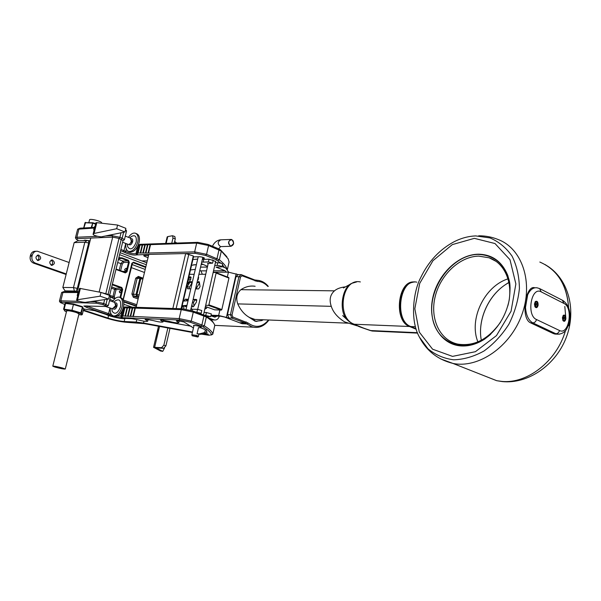 <?xml version="1.0" encoding="UTF-8"?>
<svg xmlns="http://www.w3.org/2000/svg" width="601" height="601" viewBox="0 0 601 601"><rect width="100%" height="100%" fill="white"/><g stroke="black" fill="none" stroke-linecap="round" stroke-linejoin="round"><path stroke-width="0.9" d="M198.142 277.662L198.758 277.662M188.639 277.88L191.171 277.654M188.301 283.319L187.94 280.885M196.595 288.901L196.948 287.286L199.517 283.101M164.516 348.069L162.736 351.382L156.162 347.896L163.645 348.34L165.906 345.845L169.985 328.356M196.888 300.154L194.897 300.109L193.462 302.446L193.98 305.992M183.305 305.631L181.532 308.523M188.233 299.959L187.324 299.937L186.167 300.868M189.037 288.811L189.383 287.21L191.907 283.094M268.932 320.002C264.62 325.81 259.444 328.206 253.397 327.199L251.594 326.689L245.193 322.925L231.903 318.132L230.461 314.654L238.958 276.61L241.219 274.619L254.674 279.946L258.633 280.442C262.344 281.073 265.567 283.063 268.301 286.407M267.798 286.399C264.74 283.086 261.217 281.418 257.236 281.403L242.09 275.799L240.52 276.933L232.024 314.977L232.887 317.065L248.078 323L246.868 323.916L242.045 323.699L224.624 317.05L220.725 316.239L211.146 315.871M213.212 272.223L228.425 272.155L238.364 274.627M240.738 274.619L238.251 274.627L235.99 276.61L227.494 314.548L228.936 318.012L218.659 315.495L211.034 315.209M214.647 309.831L221.356 310.093L221.844 309.56L228.936 278.083L228.741 277.549L216.037 272.576M205.129 307.689L206.564 308.208L204.783 309.207M206.564 308.208L207.097 307.111M248.078 323C255.41 328.296 262.246 327.297 268.579 319.987M256.973 321.407L255.087 321.212L248.243 316.727M263.283 319.77L261.781 320.573L255.831 321.242L249.655 317.546C244.584 314.804 240.618 310.251 237.748 303.903C235.772 297.998 236.832 293.258 240.911 289.682C245.463 286.654 250.204 285.52 255.132 286.286M260.594 319.664L254.899 319.439L249.655 317.546M208.863 318.012L214.482 319.972C216.773 320.213 218.381 318.951 219.312 316.186M195.926 312.084L201.14 313.294L199.57 313.376M204.656 315.232L210.711 316.637L206.999 316.659M78.701 291.748L64.149 291.508L61.88 292.356M124.001 307.186L123.438 307.269M120.561 250.685L124.505 252.337C129.47 254.614 133.572 255.463 136.803 254.884L148.808 254.403L136.126 307.306L125.031 306.946L123.363 307.569M213.475 322.88C212.438 320.836 209.794 318.44 205.542 315.69L192.808 310.972L182.388 308.801L136.126 307.306M198.217 256.762L186.085 309.245M202.529 258.595L204.46 258.212C203.679 257.446 202.049 256.95 199.57 256.74L193.514 256.86M105.558 235.96L112.049 235.675L112.688 237.117L77.499 238.627L76.289 239.243L78.746 240.761M141.896 260.939L147.26 260.849M224.594 267.595L222.468 264.793M220.973 263.268L216.022 259.662L205.58 255.448L195.25 253.321L185.671 253.539L193.297 255.973L193.552 256.68L181.472 308.771M90.082 240.806L84.839 240.107L83.629 240.535M212.416 259.91L215.616 261.675M192.898 259.527L197.669 259.121M144.946 255.53L144.736 256.387L148.026 257.649M144.736 256.387L143.707 255.725L144.263 255.545L148.552 255.463M166.146 243.428L167.769 236.584L172.54 235.735L172.975 238.056L171.758 243.232M172.682 235.787L174.846 236.531L175.289 238.852L174.275 243.15M167.769 236.584L167.168 236.952L165.628 243.443M75.606 238.161L75.441 237.756L76.86 237.245L97.437 236.321M99.142 292.063L112.688 237.117L118.99 238.417L123.04 240.52M112.319 234.578L112.049 235.675L119.922 237.297L122.183 238.176L124.437 239.671L124.106 239.957M229.079 262.089L228.147 258.798L221.326 251.09L208.585 245.546L196.677 243.089L150.55 244.637L148.537 253.013L194.641 251.872L206.571 254.336L219.35 259.79C223.489 263.14 225.991 266.13 226.87 268.76M148.537 253.013L137.659 253.006L135.991 253.577C133.302 254.065 129.884 253.359 125.744 251.458L120.869 249.407M148.808 254.403L185.671 253.539L172.848 308.493M123.318 307.72L181.247 309.613L193.289 312.122L206.346 316.967C210.951 319.95 213.678 322.512 214.534 324.653L214.752 325.562M59.439 301.071L61.61 292.507L77.927 292.529M110.441 296.421L109.652 295.181L107.797 294.22L99.36 292.101M109.367 295.79L110.516 296.639M208.029 334.058L203.792 333.532M206.999 332.007L206.323 332.083M176.739 243.067L174.673 241.452M126.541 231.062L125.459 230.003M93.861 228.064L77.657 229.221L75.456 237.703M138.238 245.14L150.55 244.637M150.182 244.81L148.289 252.69M147.899 244.72L145.893 253.081M147.53 244.892L145.637 252.758M145.262 244.81L143.256 253.149M144.894 244.983L143.008 252.826M142.64 244.9L140.642 253.209M142.279 245.065L140.394 252.893M140.033 244.983L138.035 253.276M139.672 245.155L137.787 252.961M78.002 229.026L80.136 228.17L94.094 227.403M125.601 229.409L126.428 230.694M138.343 244.892L138.801 244.825M138.26 245.133L140.153 244.314L197.789 242.346L208.104 244.472L218.509 248.761L220.529 249.858L226.893 256.777M204.047 312.43L206.428 312.512L211.327 313.91M210.906 315.788L214.88 317.185L216.953 316.096M190.878 309.214L197.564 309.335L201.778 310.522L201.14 313.294M208.096 263.967L207.503 263.433L212.589 263.185L208.427 261.946L201.711 262.156M201.38 263.614L207.54 266.408M200.569 267.137L207.383 267.077M199.81 270.435L200.914 270.871L202.342 274.266L198.923 274.274M226.427 272.163L225.135 270.728L216.06 267.129L221.994 266.859C221.228 266.123 219.613 265.642 217.149 265.424L214.76 265.447M222.603 264.185L222.61 264.155C221.844 263.403 220.229 262.922 217.765 262.705L215.376 262.742M228.658 272.155L225.743 268.054L222.062 266.581M193.199 265.064L196.414 264.545M201.177 264.485L202.807 264.463M213.205 260.488L209.05 259.211L202.334 259.444M111.47 314.593L86.041 305.826M212.431 334.366L212.829 333.983C212.356 331.812 209.516 329.1 204.325 325.862L191.223 321.114L179.166 318.598L122.454 315.923L117.18 316.111M122.589 315.886L124.512 307.915M122.837 316.209L124.88 307.742M125.173 315.998L127.104 308.005M125.429 316.321L127.472 307.825M127.78 316.103L129.711 308.088M128.028 316.426L130.079 307.915M130.394 316.216L132.325 308.178M130.65 316.539L132.701 307.997M133.031 316.321L134.962 308.268M133.287 316.652L135.338 308.088M79.099 301.326L60.806 300.823L59.537 301.334M108.142 305.624L103.703 303.452L95.739 301.792L90.225 301.634M203.168 333.69L208.284 334.284L205.309 333.134M206.151 332.406L207.255 332.233L206.451 331.744M78.836 314.556L81.608 314.939L80.669 313.452L71.827 310.86L64.007 309.785L65.719 302.972L73.54 304.016L82.36 306.638L82.457 307.156L73.082 304.414L65.036 303.37L63.593 309.117L72.188 310.304L81.03 312.903L82.247 314.548M192.365 332.473L144.503 323.669L126.721 322.324C120.696 321.835 113.829 320.401 106.114 318.012L83.284 310.529M64.765 304.459L60.258 302.498L61.452 302.19L96.393 303.22L102.763 304.549L106.94 306.337L106.092 306.48L83.862 305.984L86.687 307.464L109.217 315.029C114.318 316.982 118.457 317.846 121.642 317.621L179.789 320.025L190.224 322.204L203.01 326.801C208.186 330.002 211.019 332.676 211.507 334.825L208.757 335.23L201.433 334.141M200.629 327.432L201.245 327.229C198.638 325.96 196.024 325.381 193.409 325.494L193.898 325.922M83.667 308.989L94.642 310.649L106.234 314.511C109.577 316.539 124.384 319.634 124.858 318.402L131.784 318.673L138.23 319.905C143.579 321.302 146.742 321.73 147.733 321.189L145.134 319.529L146.283 319.319L153.308 320.596C158.769 322.023 162.015 322.452 163.036 321.888L160.497 320.228L161.714 320.01L168.873 321.302C174.455 322.767 177.783 323.203 178.835 322.609L176.363 320.957L177.648 320.724L183.861 321.918L193.432 327.951M192.395 332.015L143.556 323.03L136.179 322.061L124.197 321.49C119.456 321.107 114.047 319.972 107.97 318.094L83.411 310.026M191.216 326.253L163.209 321.137M194.168 274.289L189.465 274.296M160.505 350.992L153.548 347.303L161.579 347.678L163.848 345.184L167.867 327.966M184.447 305.548L185.093 306.705L186.611 305.391M188.391 299.268L185.296 299.2L183.861 301.048M191.524 309.169L191.276 307.472M183.951 308.929L183.478 305.616M191.884 304.842L192.681 306.931L193.868 306.179L196.542 301.837L196.302 299.456L193.139 299.373M196.805 283.454L198.803 281.433L199.382 282.207L200.05 286.579L198.6 288.931L195.558 288.893M188.872 276.888L190.607 276.903L190.81 279.217L188.181 283.514L187.151 284.288M198.345 276.963L198.398 279.232L197.406 280.847M190.802 288.833L187.58 288.78L187.362 286.452L189.999 282.154L191.193 281.396L191.997 283.687M200.546 327.77L200.749 326.891M194.025 325.374L191.869 334.78L196.572 335.426L198.548 336.365M157.793 329.243L155.283 340.053L157.98 329.28M192.155 335.764L197.924 337.033L197.549 336.748L198.075 335.929L197.549 336.748L192.155 335.764L191.862 334.81M199.457 333.878L200.749 334.314L197.06 333.78L199.457 333.878L203.964 332.714C205.347 331.684 205.595 330.588 204.708 329.431L200.696 327.778L198.458 327.665L197.06 333.78M196.054 336.237L196.572 335.426M193.342 328.341L192.373 332.578M202.041 328.236L200.839 327.823M204.708 329.431L202.124 328.266M205.993 329.874C206.879 331.031 206.631 332.12 205.249 333.157L203.964 332.714M200.749 334.314L205.249 333.157M77.086 291.725L76.019 291.357L77.311 288.375L78.115 288.645M109.818 299.493L113.213 300.658M123.881 304.309L132.265 307.179M87.115 240.423L84.854 242.195L73.465 287.571L74.426 291.027L65.073 290.876L62.835 287.443L73.465 287.571L77.311 288.375L88.67 242.984L84.854 242.195L74.171 242.609L77.702 240.806L87.115 240.423L89.977 241.234M76.019 291.357L74.426 291.027M188.466 278.624L190.547 279.645M120.072 252.66L146.794 262.802M88.693 240.753L88.67 242.984L89.466 243.285M146.321 264.771L119.584 254.666M65.073 290.876L66.441 291.545M74.171 242.609L62.835 287.443M136.367 306.315L123.881 302.025L123.716 301.499M131.995 263.433L133.512 262.201L145.825 266.836M145.682 267.453L133.084 262.72L133.512 262.201M132.445 262.802L133.084 262.72L132.025 263.336M122.694 289.517L121.965 289.359L121.364 288.022L121.793 287.503L122.694 289.517L120.726 297.638M118.87 257.589L122.033 257.882L128.404 260.278L129.298 262.299L126.991 271.817L126.263 271.66L128.576 262.149L127.975 260.804L121.605 258.407L118.743 258.114M125.241 272.411L126.263 271.66L122.048 271.239M125.188 272.388L116.068 269.045L125.188 272.388L125.339 272.899L115.963 269.466M129.298 262.299L123.618 262.487L123.017 261.142L127.975 260.804L128.404 260.278M112.748 297.72L114.588 289.314L116.038 289.622L115.437 288.285L121.364 288.022L112.214 284.784M114.851 298.442L115.309 298.412M119.253 270.21L120.839 263.711L123.017 261.142L118.42 259.422M124.632 269.451L126.127 268.219C126.976 269.368 126.623 270.202 125.053 270.713L124.632 269.451M119.283 291.47L120.733 290.238C121.635 291.372 121.304 292.214 119.742 292.777L119.283 291.47M143.143 278.053L141.956 277.947L140.709 278.879L136.9 294.73L137.644 296.398L136.81 296.105L136.074 294.437L139.883 278.579L141.13 277.639L141.979 277.947M37.638 260.451C35.166 257.979 35.474 256.184 38.569 255.064C41.492 257.326 41.319 259.159 38.051 260.556L37.638 260.451M51.423 265.311C48.997 262.862 49.305 261.082 52.347 259.97C55.202 262.216 55.029 264.027 51.814 265.409L51.423 265.311M66.253 273.928L35.301 263.095C32.552 261.788 31.455 259.474 32.003 256.154L32.281 255.087C33.175 252.397 34.881 251.113 37.397 251.241L69.138 262.517M66.102 274.507L33.528 263.125C30.786 261.818 29.697 259.512 30.245 256.199L30.516 255.14C31.41 252.45 33.108 251.165 35.632 251.293L36.052 251.278M51.138 260.165C53.106 261.826 53.143 263.516 51.25 265.236M37.345 255.26C39.396 256.928 39.448 258.64 37.502 260.398M193.297 255.973L181.051 308.756M188.819 254.193L176.153 308.598M90.766 238.056L77.341 291.725M100.082 296.18L101.006 292.424L109.472 295.354L108.563 299.08L100.082 296.18L76.665 299.876C76.094 301.101 85.44 302.851 86.063 302.22L108.563 299.08M101.006 292.424L79.557 288.322L78.536 292.417M77.221 295.504L77.995 292.409L78.626 292.417L77.852 295.519L77.221 295.504L77.852 295.519M109.532 300.65L114.626 302.393L115.647 305.684L112.41 308.756M115.798 304.294L116.158 306.112L114.521 307.96M114.017 302.183L115.309 300.838C119.456 298.479 121.199 300.425 120.553 306.668C117.834 313.369 115.061 314.939 112.244 311.378L112.109 310.942M112.545 301.679C114.611 298.412 116.812 296.894 119.148 297.127C122.146 298.126 123.137 301.326 122.123 306.72C120.238 312.783 117.42 315.871 113.672 315.976C111.02 315.247 109.9 312.603 110.329 308.058M120.102 297.457L120.478 297.585C123.475 298.592 124.475 301.785 123.46 307.171C121.575 313.226 118.758 316.314 115.009 316.419L114.025 316.096M116.684 228.711L117.586 225.044L125.864 228.35L124.97 231.994L116.684 228.711L94.117 233.436L93.117 234.059C92.471 235.584 101.689 237.425 102.35 236.621L124.97 231.994M117.586 225.044L96.806 222.663L95.942 222.753L94.958 226.705M94.147 229.958L93.658 229.77L94.417 226.735L95.048 226.705L94.154 229.965M93.658 229.77L94.289 229.74M125.309 236.11L130.425 238.124L131.326 241.204C130.627 243.375 129.613 244.449 128.276 244.434L127.99 244.329M131.469 240.047L131.799 241.745L130.064 243.623M129.854 237.898L131.258 236.569C135.202 234.51 136.84 236.373 136.179 242.143C133.324 249.002 130.507 250.587 127.743 246.898L127.652 246.598M128.441 237.342C130.62 234.172 132.851 232.767 135.142 233.135C137.847 234.18 138.726 237.162 137.764 242.09C135.743 248.401 132.783 251.541 128.892 251.503C126.368 250.632 125.406 247.988 126.007 243.555M135.954 233.458L136.442 233.654C139.154 234.698 140.025 237.68 139.071 242.601C137.051 248.904 134.098 252.044 130.199 252.007L129.358 251.684M66.471 311.701L65.088 311.303L63.593 309.124L65.036 303.37M83.704 308.839L82.284 314.533L81.608 314.939L82.284 314.526L83.704 308.839L82.457 307.156L80.669 313.452L81.345 313.038L82.773 307.299L82.36 306.638M79.009 313.85L76.335 312.512C71.151 311.017 67.928 310.484 66.673 310.912L52.79 366.167M62.496 367.977L65.269 369.029C63.774 369.172 60.31 368.511 54.879 367.046L52.79 366.189C53.992 366.009 57.23 366.61 62.496 367.977M55.893 367.181L54.315 366.535C54.09 365.994 63.991 368.248 63.751 368.683L55.893 367.181M88.873 222.528L89.541 219.868C89.496 218.178 102.215 221.356 101.652 222.896L101.644 222.941M85.117 222.693L92.817 222.746L95.717 223.662M95.612 224.075L92.329 223.099L85.004 222.716L83.689 227.974L84.996 222.731M205.67 305.293L208.404 305.376L208.893 304.835L216.12 273.057L215.932 272.516L213.145 272.523M345.357 286.872C340.594 287.368 336.966 288.69 334.479 290.839C330.152 294.655 329.085 299.816 331.271 306.33C333.202 312.34 337.657 317.523 344.636 321.881L348.512 323.195L254.899 319.439M348.137 320.724L346.972 319.589C338.348 310.725 342.187 286.414 352.186 283.199L356.611 281.944M363.785 328.191L354.057 324.209M360.36 281.929C341.458 277.647 336.132 318.65 354.402 324.247L352.719 323.721M416.162 329.228L409.566 326.501L354.402 324.247C358.662 326.328 364.101 328.431 370.712 330.558L369.382 330.204M534.837 287.804C525.59 284.326 520.331 318.312 530.503 322.805L553.566 333.66L557.074 334.171M461.38 345.958C440.736 344.884 427.852 322.745 432.525 299.05C436.912 275.348 457.714 254.508 478.238 254.2C492.219 254.388 502.083 261.518 507.815 275.566C509.017 280.87 511.248 282.019 509.227 299.959C505.877 316.149 497.688 329.205 484.654 339.122C476.961 344.05 469.208 346.334 461.38 345.958M490.732 334.201C467.03 355.762 435.297 344.185 432.142 315.63C428.055 287.518 452.358 254.614 478.201 254.403C496.749 255.297 507.387 266.506 510.114 288.014M507.792 306.022C514.005 284.634 505.268 263.118 489.176 257.806L478.757 256.124C459.81 256.402 440.413 274.777 435.177 296.601C429.745 318.395 439.504 340.098 457.677 344.088C474.054 346.679 488.38 339.325 500.648 322.016M477.9 341.894C468.63 319.371 484.361 286.264 507.995 278.872M569.861 319.221C570.379 322.459 569.981 324.615 568.666 325.689L568.433 325.547M568.794 325.712C570.011 324.39 570.372 322.226 569.861 319.229M565.841 318.981C565.932 315.848 565.12 314.608 563.415 315.262L562.393 317.726L562.942 320.566C564.196 321.911 565.165 321.385 565.841 318.981M538.105 305.293C538.18 301.987 537.294 300.725 535.446 301.499L534.432 303.978L534.98 306.818C536.317 308.313 537.362 307.81 538.105 305.293M534.852 306.593L535.919 307.134M536.024 301.664L534.943 302.168M534.627 303.625L535.882 307.126C538.038 305.766 538.195 303.956 536.355 301.679L534.627 303.625M535.724 303.648L536.31 303.4L536.708 304.159L535.942 305.406L535.724 303.648M535.807 305.15L536.528 305.165M535.634 304.136L536.708 304.159M562.814 320.333L563.753 320.784C565.766 319.462 565.924 317.696 564.204 315.495L562.559 317.403L563.438 320.769M563.896 315.48L562.927 315.878M563.595 317.403L564.144 317.163L564.519 317.891L563.798 319.108L563.595 317.403M563.663 318.846L564.347 318.868M563.513 317.861L564.519 317.891M536.468 319.514C535.919 321.618 534.71 322.737 532.824 322.88C528.527 320.446 526.085 315.277 525.499 307.359L527.686 294.79C530.195 289.562 533.35 287.248 537.159 287.834L539.563 288.548L541.223 291.876C531.284 286.008 526.175 315.337 536.468 319.514L559.463 330.49C568.914 335.621 573.542 307.644 563.993 303.475L541.223 291.876M409.897 326.17L409.566 326.501C393.129 321.017 397.847 279.525 414.532 282.049M417.402 332.691L370.712 330.558L375.392 331.174M257.236 281.403L256.349 280.284M228.425 272.155L227.336 276.993M219.883 310.048L218.659 315.495M246.177 321.881L245.193 322.925L240.37 322.714M232.887 317.065L231.903 318.132L228.936 318.012M236.185 273.763L226.472 317.125M254.674 279.946L255.185 281.013M232.024 314.977L227.494 314.548M240.52 276.933L235.99 276.61M241.587 274.725L242.09 275.799M214.031 319.845L210.891 319.709M175.289 238.852L172.975 238.056M204.197 257.897L204.077 258.407M80.136 228.17L78.979 228.868L76.86 237.245L77.499 238.627M121.026 232.797L119.922 237.297L118.99 238.417L105.716 294.054M108.015 294.851L121.244 239.296L122.183 238.176L123.633 232.264M218.05 260.729L219.35 259.79L221.326 251.09L220.529 249.858M216.022 259.662L217.014 258.558L219.004 249.828L218.509 248.761M205.58 255.448L206.571 254.336L208.585 245.546L208.104 244.472M195.25 253.321L194.641 251.872L196.677 243.089L197.789 242.346M137.652 254.659L137.058 253.299L139.056 245.02L140.153 244.314M136.803 254.884L135.991 253.577L137.794 246.117M124.505 252.337L125.744 251.458L126.33 249.054M123.1 251.654L123.986 250.602L125.729 243.45M125.031 306.946L123.911 307.704L121.868 316.164L122.476 317.516M182.388 308.801L181.247 309.613L179.166 318.598L179.789 320.025M192.808 310.972L193.289 312.122L191.223 321.114L190.224 322.204M203.461 314.759L203.942 315.901L201.913 324.825L200.922 325.907M205.542 315.69L206.346 316.967L204.325 325.862L203.01 326.801M61.452 302.19L60.806 300.823L62.97 292.266L64.149 291.508M229.109 261.878L227.426 269.338M225.135 270.728L213.535 270.796M206.526 270.841L200.914 270.871M230.641 239.461L220.883 239.814C217.442 241.685 217.322 243.946 220.522 246.605L221.123 246.583M86.687 307.464L87.708 305.879M107.767 314.443L108.661 313.406L109.998 307.945M109.217 315.029L110.471 314.143L110.712 313.151M121.642 317.621L120.824 316.306L122.168 310.732M211.507 334.825L212.829 333.983L214.767 325.411M96.393 303.22L95.739 301.792L95.972 300.838M102.763 304.549L103.703 303.452L104.642 299.629M105.07 305.323L106.009 304.234L107.226 299.268M205.797 315.277L206.428 312.512M192.004 310.702L192.358 309.169M196.925 312.114L197.564 309.335M209.05 259.211L208.427 261.946M203.829 259.301L203.206 262.021M193.905 264.575L193.807 264.981M205.737 274.259L202.342 274.266M217.765 262.705L217.149 265.424M231.813 239.596L233.203 240.971L233.631 243.548L230.882 246.297C227.674 243.615 227.794 241.332 231.242 239.438L231.813 239.596M193.364 327.891L193.191 328.664M143.992 321.189L143.556 323.03M136.788 319.522L136.179 322.061M124.948 318.372L124.197 321.49M108.601 315.517L107.97 318.094M84.38 309.049L84.08 310.259M146.516 319.334L146.291 320.273M161.857 320.017L161.631 320.972M177.693 320.724L177.468 321.693M159.543 326.433L154.675 347.175M231.866 239.701C228.32 240.52 227.839 242.631 230.431 246.042C233.962 245.216 234.443 243.105 231.866 239.701M185.897 306.405L184.492 305.909M187.324 299.937L185.296 299.2M193.492 306.638L192.072 306.127M193.462 302.446L192.515 302.108M194.897 300.109L193.124 299.463M196.572 299.583L196.181 299.441M163.645 348.34L161.579 347.678M165.906 345.845L163.848 345.184M196.948 287.286L196.009 286.932M199.487 282.921L197.579 282.192M189.225 277.654L188.737 277.467M190.878 277.038L190.464 276.888M187.767 284.01L187.257 283.822M189.383 287.21L187.362 286.452M191.869 282.861L189.999 282.154M156.403 347.814L153.924 347.618M200.501 334.344L199.216 333.908M162.698 351.367L160.302 350.946M188.353 279.112L188.812 280.201M126.991 271.817L125.339 272.899M114.753 298.885L110.419 297.044M112.372 284.168L121.793 287.503M123.062 299.666L131.882 263.268M123.776 301.522L136.472 305.886L123.768 301.514M112.237 298.021L110.501 296.676L112.079 297.487M112.139 297.51L115.137 298.547L112.132 297.51M120.012 297.412L121.965 289.359L116.038 289.622L114.303 296.759L114.881 298.351M122.033 257.882L121.605 258.407L118.592 258.715M111.681 286.962L115.437 288.285L114.588 289.314L111.388 288.187M109.788 295.392L114.303 296.759M123.618 262.487L122.281 264.012L120.643 270.72M122.281 264.012L117.661 262.524M144.473 272.486L131.093 267.52M131.837 264.44L145.202 269.443M140.867 277.617L138.591 277.422L137.133 278.511L133.324 294.332L134.188 296.27L136.81 296.105M138.132 298.952L133.339 297.277L134.188 296.27L138.418 297.758M137.644 296.398L138.756 296.331M140.709 278.879L142.925 278.939M136.9 294.73L139.116 294.821M133.339 297.277L131.889 294.024L135.698 278.203L138.35 276.437L142.617 278M136.074 294.437L131.889 294.024M139.883 278.579L135.698 278.203M138.576 277.414L138.35 276.437M123.243 300.034L136.75 304.699M32.281 255.087L30.516 255.14M32.003 256.154L30.245 256.199M35.301 263.095L33.528 263.125M80.391 288.382L77.634 299.403M115.384 302.889C116.819 302.761 117.353 303.843 116.985 306.142C115.94 308.952 114.723 309.846 113.319 308.816M96.806 222.663L94.117 233.436M131.131 238.657C132.49 238.559 132.986 239.574 132.633 241.715C131.529 244.607 130.274 245.508 128.869 244.419M73.54 304.016L71.827 310.86L73.54 304.016M85.026 222.708L85.665 222.347L83.847 227.967M91.78 227.531L92.817 222.746L91.209 227.561M208.404 305.376L221.356 310.093M214.737 309.876L205.399 306.487L214.775 309.883M216.12 273.057L228.936 278.083M208.893 304.835L221.844 309.56M237.748 303.903L331.271 306.33M240.911 289.682L334.479 290.839M416.816 282.185C399.718 277.692 393.768 320.791 410.814 326.546L415.997 328.694L410.708 326.531L415.426 326.741M410.438 326.388L410.708 326.531C395.203 321.235 397.516 284.048 413.248 282.215M482.731 375.182L496.659 380.688L501.737 381.387C527.062 384.107 556.714 361.306 565.443 330.768M568.576 307.855C567.021 284.987 557.428 269.714 539.811 262.036M440.593 358.887L452.929 363.425C478.306 368.691 510.279 346.98 521.863 314.691C533.718 282.485 522.096 248.438 498.161 239.529C491.956 236.997 485.473 235.757 478.697 235.795M475.752 235.915C468.517 236.185 461.373 238.086 454.318 241.632C439.677 249.407 428.468 261.412 420.692 277.647C413.668 290.644 409.544 319.604 419.378 337.048L427.95 348.76C435.319 354.853 443.876 358.534 453.627 359.804C463.769 359.511 473.888 356.581 483.978 351.014C493.646 344.005 501.94 335.095 508.867 324.27C514.644 312.723 518.16 300.785 519.414 288.465C519.234 276.422 516.777 265.642 512.044 256.109C506.162 247.717 498.792 241.655 489.958 237.913L475.752 235.915M418.92 336.139L419.378 337.048C426.5 350.796 437.686 359.586 452.929 363.425L496.659 380.688L501.745 381.395C527.077 384.114 556.736 361.291 565.458 330.745M474.354 238.349L452.29 244.622L432.945 260.699L419.701 283.424L414.825 308.734L419.295 332.113L432.585 349.204L452.53 356.385L475.406 351.698L496.471 335.598L511.053 311.25L515.868 283.95L509.986 259.7L494.999 243.533L474.354 238.349M505.584 284.551C487.952 296.03 477.434 320.528 481.318 340.271C477.427 320.341 487.922 296.105 505.449 284.641L508.904 282.523M564.812 306.435L565.699 316.502M568.591 307.892C567.412 287.691 559.546 273.23 544.979 264.508M482.738 375.189L496.772 380.711M540.171 288.856L562.326 300.207L563.993 303.475M559.463 330.49C558.938 332.533 557.736 333.623 555.872 333.75L532.824 322.88L530.503 322.805M559.426 334.209L553.566 333.66M214.76 325.366L253.397 327.199M255.831 321.242L255.087 321.212M211.011 319.822L214.482 319.972M203.514 314.781L215.744 261.127M197.699 309.342L208.224 263.418M190.63 310.289L202.83 257.311M190.472 269.962L195.31 269.353M191.561 265.281L196.399 264.635M182.186 305.714L186.979 305.368M183.252 301.093L188.06 300.718M123.032 240.573L124.369 239.799M76.289 239.243L75.471 237.958M126.556 231.009L124.437 239.671M229.109 261.953L227.441 269.353M150.062 244.787L148.154 252.736M147.418 244.877L145.51 252.803M144.781 244.968L142.88 252.871M142.159 245.058L140.258 252.931M139.552 245.14L137.659 252.998M220.289 239.837C216.796 240.423 214.189 242.571 212.469 246.267M231.242 239.438L231.828 239.596C234.48 242.624 234.165 244.862 230.882 246.297L220.522 246.605L218.764 248.867M122.461 315.916L124.399 307.892M125.046 316.028L126.991 307.975M127.652 316.134L129.591 308.065M130.267 316.246L132.212 308.148M132.904 316.359L134.849 308.238M212.837 334.036L214.775 325.464M108.36 305.458L110.524 296.601M210.711 316.637L211.334 313.88M213.212 260.458L212.589 263.185M222.61 264.155L221.994 266.859M211.499 334.952L212.822 334.126M60.258 302.498L59.431 301.176M106.94 306.337L108.345 305.503M148.139 319.477L147.733 321.189M163.442 320.145L163.036 321.888M179.256 320.791L178.835 322.609M158.499 326.245L157.913 328.755M155.268 339.971L153.555 347.273M197.924 337.033L199.066 334.261M162.736 351.382L160.339 350.961M132.633 262.705L123.228 300.004M118.743 258.107L119.854 258.047L118.728 258.167M52.347 259.97L51.701 259.978M38.569 255.064L37.893 255.079M123.055 240.483L109.667 295.204M77.724 295.639L76.68 299.831M112.74 308.869L105.588 306.465M112.244 311.378L111.794 308.546M113.672 315.976L115.009 316.419M94.154 229.92L93.132 234.007M128.276 244.434L122.619 242.241M127.743 246.898L127.412 244.104M128.892 251.503L130.199 252.007M79.016 313.82L65.269 369.029M64.007 309.785L63.593 309.117M215.992 272.538L228.741 277.549M417.575 333.112L372.244 331.031L370.201 330.505C354.718 325.209 360.788 327.192 353.711 324.134C351.72 323.518 349.474 322.001 346.972 319.589L342.675 315.578L346.093 318.522M354.981 324.698L356.889 325.78L344.636 321.881M349.992 284.386L343.411 287.984M489.176 257.806L495.772 261.217M508.874 282.372L505.449 284.641M547.391 265.98C568.824 279.645 576.72 310.747 566.097 337.867C555.662 365.047 528.136 384.249 502.308 381.582L496.674 380.688M535.115 301.98L535.446 301.499M563.069 315.735L563.415 315.262M562.897 300.485C567.577 303.828 569.943 309.064 569.996 316.201C569.583 320.724 570.387 321.708 566.42 329.498C564.061 332.826 560.921 334.381 556.977 334.148L554.7 334.058"/></g></svg>
